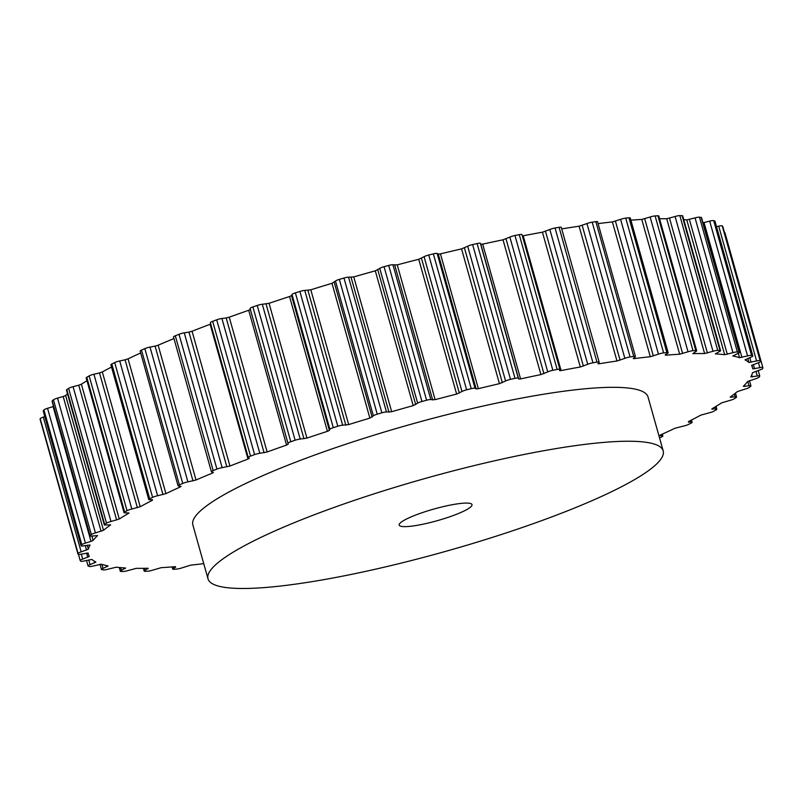 <?xml version="1.0" encoding="UTF-8"?>
<svg xmlns="http://www.w3.org/2000/svg" width="803" height="803" viewBox="0 0 803 803"><rect width="100%" height="100%" fill="white"/><g stroke="black" fill="none" stroke-linecap="round" stroke-linejoin="round"><path stroke-width="1.2" d="M44.787 416.596L43.282 417.098A4.728 0.753 164.3 0 0 40.2 418.664A355.317 56.903 164.3 0 0 40.15 419.487A4.728 0.753 164.3 0 0 40.15 419.517A4.728 0.753 164.3 0 0 40.17 419.557M659.524 437.866A355.317 56.903 164.3 0 0 661.501 436.993A4.728 0.753 164.3 0 0 662.846 436.029A4.728 0.753 164.3 0 0 662.425 435.848L659.795 435.507L660.548 434.955A344.919 55.236 164.3 0 0 674.942 428.25L683.283 426.142A4.728 0.753 164.3 0 0 688.301 424.516A355.317 56.903 164.3 0 0 691.182 423.101A4.728 0.753 164.3 0 0 692.126 422.318A4.728 0.753 164.3 0 0 691.423 422.127L688.392 422.127L688.492 421.575A344.919 55.236 164.3 0 0 700.678 415.171L709.069 412.862A4.728 0.753 164.3 0 0 713.847 411.186A355.317 56.903 164.3 0 0 716.226 409.851A4.728 0.753 164.3 0 0 716.838 409.249A4.728 0.753 164.3 0 0 715.784 409.068L711.86 408.868A344.919 55.236 164.3 0 0 721.606 402.885L729.917 400.406A4.728 0.753 164.3 0 0 734.384 398.71A355.317 56.903 164.3 0 0 736.21 397.475A4.728 0.753 164.3 0 0 736.562 397.033A4.728 0.753 164.3 0 0 735.096 396.893L730.228 397.043A344.919 55.236 164.3 0 0 737.385 391.583L745.465 388.983A4.728 0.753 164.3 0 0 749.54 387.297A355.317 56.903 164.3 0 0 750.795 386.183A4.728 0.753 164.3 0 0 750.946 385.902A4.728 0.753 164.3 0 0 749.018 385.821L743.307 386.323A344.919 55.236 164.3 0 0 747.744 381.465L755.452 378.785A4.728 0.753 164.3 0 0 759.066 377.149A355.317 56.903 164.3 0 0 759.728 376.175A4.728 0.753 164.3 0 0 759.758 376.025A4.728 0.753 164.3 0 0 757.319 376.025L750.855 376.878A344.919 55.236 164.3 0 0 752.501 372.712L759.718 370.002A4.728 0.753 164.3 0 0 762.8 368.436A355.317 56.903 164.3 0 0 762.85 367.613A4.728 0.753 164.3 0 0 762.85 367.573A4.728 0.753 164.3 0 0 759.859 367.694L752.752 368.878A344.919 55.236 164.3 0 0 752.491 367.613A344.919 55.236 164.3 0 0 751.578 365.475L758.173 362.775A4.728 0.753 164.3 0 0 760.702 361.34A4.728 0.753 164.3 0 0 760.672 361.3A355.317 56.903 164.3 0 0 760.12 360.647A4.728 0.753 164.3 0 0 756.597 360.948L748.958 362.434A344.919 55.236 164.3 0 0 744.993 359.864L750.845 357.225A4.728 0.753 164.3 0 0 752.853 355.99A4.728 0.753 164.3 0 0 752.722 355.87A355.317 56.903 164.3 0 0 751.568 355.408A4.728 0.753 164.3 0 0 747.814 355.859A4.728 0.753 164.3 0 0 747.573 355.92L739.553 357.686A344.919 55.236 164.3 0 0 732.848 355.98L737.867 353.45A4.728 0.753 164.3 0 0 739.402 352.407A4.728 0.753 164.3 0 0 739.091 352.236A355.317 56.903 164.3 0 0 737.365 351.965A4.728 0.753 164.3 0 0 733.791 352.457A4.728 0.753 164.3 0 0 732.958 352.678L724.677 354.705A344.919 55.236 164.3 0 0 715.363 353.902L719.458 351.513A4.728 0.753 164.3 0 0 720.572 350.66A4.728 0.753 164.3 0 0 720.01 350.469A355.317 56.903 164.3 0 0 717.731 350.389A4.728 0.753 164.3 0 0 714.419 350.911A4.728 0.753 164.3 0 0 712.994 351.302L704.602 353.541A344.919 55.236 164.3 0 0 692.828 353.641L695.93 351.453A4.728 0.753 164.3 0 0 696.693 350.77A4.728 0.753 164.3 0 0 695.799 350.58A355.317 56.903 164.3 0 0 693.009 350.7A4.728 0.753 164.3 0 0 690.028 351.222A4.728 0.753 164.3 0 0 688.02 351.794L679.659 354.213A344.919 55.236 164.3 0 0 665.627 355.227L665.195 354.826L667.694 353.26A4.728 0.753 164.3 0 0 668.156 352.758A4.728 0.753 164.3 0 0 666.881 352.587A355.317 56.903 164.3 0 0 663.619 352.908A4.728 0.753 164.3 0 0 661.03 353.39A4.728 0.753 164.3 0 0 658.47 354.153L650.289 356.713A344.919 55.236 164.3 0 0 634.24 358.62L633.266 358.55L635.223 356.913A4.728 0.753 164.3 0 0 635.454 356.562A4.728 0.753 164.3 0 0 633.738 356.452A355.317 56.903 164.3 0 0 630.074 356.954A4.728 0.753 164.3 0 0 627.936 357.385A4.728 0.753 164.3 0 0 624.854 358.349L616.985 360.999A344.919 55.236 164.3 0 0 599.189 363.759L597.934 363.729L599.078 362.344A4.728 0.753 164.3 0 0 599.158 362.133A4.728 0.753 164.3 0 0 596.95 362.103A355.317 56.903 164.3 0 0 592.945 362.785A4.728 0.753 164.3 0 0 591.299 363.137A4.728 0.753 164.3 0 0 587.726 364.291L580.318 366.991A344.919 55.236 164.3 0 0 561.086 370.564L559.51 370.595L559.872 369.47A4.728 0.753 164.3 0 0 559.882 369.38A4.728 0.753 164.3 0 0 557.152 369.44A355.317 56.903 164.3 0 0 552.865 370.293A4.728 0.753 164.3 0 0 551.751 370.544A4.728 0.753 164.3 0 0 547.746 371.889L540.911 374.599A344.919 55.236 164.3 0 0 520.575 378.916L518.668 379.026L518.286 378.153A4.728 0.753 164.3 0 0 515.004 378.343A355.317 56.903 164.3 0 0 510.517 379.357A4.728 0.753 164.3 0 0 509.965 379.488A4.728 0.753 164.3 0 0 505.589 381.003L499.446 383.673A344.919 55.236 164.3 0 0 478.347 388.672L476.139 388.903L475.025 388.25A4.728 0.753 164.3 0 0 471.241 388.662A355.317 56.903 164.3 0 0 468.932 389.234A355.317 56.903 164.3 0 0 466.623 389.816A4.728 0.753 164.3 0 0 461.976 391.503L456.626 394.072A344.919 55.236 164.3 0 0 435.126 399.663L430.83 399.593A4.728 0.753 164.3 0 0 427.166 400.075A4.728 0.753 164.3 0 0 426.604 400.225A355.317 56.903 164.3 0 0 421.946 401.49A4.728 0.753 164.3 0 0 417.65 403.176L413.184 405.625A344.919 55.236 164.3 0 0 391.663 411.708L386.464 411.989A4.728 0.753 164.3 0 0 383.021 412.501A4.728 0.753 164.3 0 0 381.867 412.812A355.317 56.903 164.3 0 0 377.239 414.177A4.728 0.753 164.3 0 0 373.365 415.844L369.872 418.112A344.919 55.236 164.3 0 0 348.683 424.586L342.67 425.229A4.728 0.753 164.3 0 0 339.528 425.741A4.728 0.753 164.3 0 0 337.782 426.232A355.317 56.903 164.3 0 0 333.275 427.668A4.728 0.753 164.3 0 0 329.892 429.284L329.391 430.388L327.423 431.341A344.919 55.236 164.3 0 0 306.937 438.097L300.212 439.07A4.728 0.753 164.3 0 0 297.431 439.572A4.728 0.753 164.3 0 0 295.123 440.245A355.317 56.903 164.3 0 0 290.796 441.73A4.728 0.753 164.3 0 0 287.966 443.256L288.207 444.169L286.571 445.073A344.919 55.236 164.3 0 0 267.128 451.989L259.801 453.283A4.728 0.753 164.3 0 0 257.452 453.745A4.728 0.753 164.3 0 0 254.601 454.608A355.317 56.903 164.3 0 0 250.536 456.114A4.728 0.753 164.3 0 0 248.247 457.459A4.728 0.753 164.3 0 0 248.308 457.539L249.321 458.292L248.007 459.075A344.919 55.236 164.3 0 0 229.949 466.041L222.15 467.637A4.728 0.753 164.3 0 0 220.273 468.029A4.728 0.753 164.3 0 0 216.92 469.082A355.317 56.903 164.3 0 0 213.186 470.588A4.728 0.753 164.3 0 0 211.4 471.742A4.728 0.753 164.3 0 0 211.601 471.883L213.407 472.435L212.393 473.108A344.919 55.236 164.3 0 0 196.022 480.003L187.892 481.87A4.728 0.753 164.3 0 0 186.527 482.171A4.728 0.753 164.3 0 0 182.723 483.426A355.317 56.903 164.3 0 0 179.39 484.892A4.728 0.753 164.3 0 0 178.045 485.855A4.728 0.753 164.3 0 0 178.457 486.036L181.097 486.377L180.334 486.929A344.919 55.236 164.3 0 0 165.94 493.634L157.609 495.742A4.728 0.753 164.3 0 0 156.796 495.933A4.728 0.753 164.3 0 0 152.59 497.368A355.317 56.903 164.3 0 0 149.709 498.793A4.728 0.753 164.3 0 0 148.756 499.566A4.728 0.753 164.3 0 0 149.458 499.757L152.5 499.757L152.389 500.319A344.919 55.236 164.3 0 0 140.214 506.713L131.822 509.022A4.728 0.753 164.3 0 0 131.582 509.082A4.728 0.753 164.3 0 0 127.035 510.698A355.317 56.903 164.3 0 0 124.666 512.043A4.728 0.753 164.3 0 0 124.043 512.635A4.728 0.753 164.3 0 0 125.097 512.816L129.032 513.027A344.919 55.236 164.3 0 0 119.276 519.009L110.975 521.488A4.728 0.753 164.3 0 0 106.508 523.175A355.317 56.903 164.3 0 0 104.671 524.419A4.728 0.753 164.3 0 0 104.33 524.851A4.728 0.753 164.3 0 0 105.795 524.991L110.653 524.841A344.919 55.236 164.3 0 0 103.497 530.301L95.427 532.911A4.728 0.753 164.3 0 0 91.351 534.587A355.317 56.903 164.3 0 0 90.097 535.701A4.728 0.753 164.3 0 0 89.936 535.992A4.728 0.753 164.3 0 0 91.863 536.073L97.585 535.571A344.919 55.236 164.3 0 0 93.138 540.419L90.99 541.383L53.098 406.599L47.548 408.305A4.728 0.753 164.3 0 0 43.934 409.952A355.317 56.903 164.3 0 0 43.272 410.925A4.728 0.753 164.3 0 0 43.242 411.076L81.123 545.869A4.728 0.753 164.3 0 0 83.562 545.859L90.036 545.016A344.919 55.236 164.3 0 0 88.38 549.172L87.266 545.187M101.078 531.295L63.186 396.501L57.535 398.117A4.728 0.753 164.3 0 0 53.46 399.794A355.317 56.903 164.3 0 0 52.205 400.918A4.728 0.753 164.3 0 0 52.054 401.199L89.936 535.992M63.186 396.501L65.615 395.518A344.919 55.236 164.3 0 1 67.542 393.972M116.626 520.003L78.744 385.209L73.083 386.695A4.728 0.753 164.3 0 0 68.616 388.391A355.317 56.903 164.3 0 0 66.79 389.626A4.728 0.753 164.3 0 0 66.438 390.057L104.33 524.851M78.744 385.209L81.394 384.215A344.919 55.236 164.3 0 1 86.965 380.732M137.383 507.697L99.492 372.903L93.931 374.238A4.728 0.753 164.3 0 0 93.7 374.298A4.728 0.753 164.3 0 0 89.153 375.914A355.317 56.903 164.3 0 0 86.774 377.249A4.728 0.753 164.3 0 0 86.162 377.852L124.043 512.635M99.492 372.903L102.322 371.919A344.919 55.236 164.3 0 1 111.517 367.061M162.979 494.588L125.087 359.804L119.717 360.959A4.728 0.753 164.3 0 0 118.904 361.149A4.728 0.753 164.3 0 0 114.699 362.585A355.317 56.903 164.3 0 0 111.818 364A4.728 0.753 164.3 0 0 110.874 364.773L148.756 499.566M125.087 359.804L128.058 358.851A344.919 55.236 164.3 0 1 140.686 352.949M192.981 480.907L155.089 346.123L150 347.077A4.728 0.753 164.3 0 0 148.635 347.378A4.728 0.753 164.3 0 0 144.831 348.632A355.317 56.903 164.3 0 0 141.499 350.108A4.728 0.753 164.3 0 0 140.154 351.062L178.045 485.855M155.089 346.123L158.141 345.21A344.919 55.236 164.3 0 1 173.96 338.545M226.868 466.884L188.976 332.101L184.258 332.844A4.728 0.753 164.3 0 0 182.381 333.235A4.728 0.753 164.3 0 0 179.029 334.299A355.317 56.903 164.3 0 0 175.305 335.795A4.728 0.753 164.3 0 0 173.508 336.949L211.4 471.742M188.976 332.101L192.058 331.248A344.919 55.236 164.3 0 1 210.115 324.282L210.737 324.021M264.077 452.762L226.185 317.968L221.919 318.5A4.728 0.753 164.3 0 0 219.56 318.952A4.728 0.753 164.3 0 0 216.71 319.825A355.317 56.903 164.3 0 0 212.654 321.33A4.728 0.753 164.3 0 0 210.366 322.665A4.728 0.753 164.3 0 0 210.426 322.756M226.185 317.968L229.246 317.195A344.919 55.236 164.3 0 1 248.689 310.279L250.315 309.386L250.084 308.472A4.728 0.753 164.3 0 1 252.905 306.937A355.317 56.903 164.3 0 1 257.231 305.461A4.728 0.753 164.3 0 1 259.55 304.779A4.728 0.753 164.3 0 1 262.32 304.277L269.055 303.303A344.919 55.236 164.3 0 1 289.542 296.548L291.499 295.604L292.011 294.49A4.728 0.753 164.3 0 1 295.384 292.874A355.317 56.903 164.3 0 1 299.9 291.449A4.728 0.753 164.3 0 1 301.647 290.957A4.728 0.753 164.3 0 1 304.779 290.435L310.801 289.803A344.919 55.236 164.3 0 1 331.99 283.318L335.483 281.05A4.728 0.753 164.3 0 1 339.348 279.384A355.317 56.903 164.3 0 1 343.975 278.029A4.728 0.753 164.3 0 1 345.139 277.718A4.728 0.753 164.3 0 1 348.572 277.206L353.772 276.915A344.919 55.236 164.3 0 1 375.302 270.832L379.759 268.383A4.728 0.753 164.3 0 1 384.055 266.696A355.317 56.903 164.3 0 1 388.712 265.432A4.728 0.753 164.3 0 1 389.274 265.281A4.728 0.753 164.3 0 1 392.948 264.809L397.244 264.88A344.919 55.236 164.3 0 1 418.734 259.289L424.084 256.709A4.728 0.753 164.3 0 1 428.732 255.023A355.317 56.903 164.3 0 1 431.04 254.451A355.317 56.903 164.3 0 1 433.349 253.878A4.728 0.753 164.3 0 1 437.143 253.467L438.257 254.119L440.456 253.889A344.919 55.236 164.3 0 1 461.554 248.88L467.697 246.22A4.728 0.753 164.3 0 1 472.074 244.694A4.728 0.753 164.3 0 1 472.626 244.564A355.317 56.903 164.3 0 1 477.112 243.56A4.728 0.753 164.3 0 1 480.405 243.359L480.786 244.232L482.683 244.132A344.919 55.236 164.3 0 1 503.019 239.806L509.865 237.096A4.728 0.753 164.3 0 1 513.86 235.761A4.728 0.753 164.3 0 1 514.974 235.51A355.317 56.903 164.3 0 1 519.26 234.647A4.728 0.753 164.3 0 1 521.99 234.586A4.728 0.753 164.3 0 1 521.99 234.677M522.362 235.901L523.195 235.781A344.919 55.236 164.3 0 1 542.426 232.208L549.844 229.497A4.728 0.753 164.3 0 1 553.408 228.353A4.728 0.753 164.3 0 1 555.054 228.002A355.317 56.903 164.3 0 1 559.069 227.309A4.728 0.753 164.3 0 1 561.267 227.349L599.158 362.133M616.985 360.999L579.093 226.205A344.919 55.236 164.3 0 0 561.709 228.905M579.093 226.205L586.963 223.555A4.728 0.753 164.3 0 1 590.044 222.602A4.728 0.753 164.3 0 1 592.192 222.17A355.317 56.903 164.3 0 1 595.856 221.658A4.728 0.753 164.3 0 1 597.562 221.769L635.454 356.562M650.289 356.713L612.398 221.929A344.919 55.236 164.3 0 0 598.084 223.605M612.398 221.929L620.578 219.37A4.728 0.753 164.3 0 1 623.148 218.597A4.728 0.753 164.3 0 1 625.738 218.115A355.317 56.903 164.3 0 1 628.99 217.804A4.728 0.753 164.3 0 1 630.265 217.964L668.156 352.758M679.659 354.213L641.778 219.43A344.919 55.236 164.3 0 0 630.887 220.183M641.778 219.43L650.129 217.001A4.728 0.753 164.3 0 1 652.136 216.429A4.728 0.753 164.3 0 1 655.118 215.917A355.317 56.903 164.3 0 1 657.918 215.796A4.728 0.753 164.3 0 1 658.801 215.987L696.693 350.77M704.602 353.541L666.711 218.747A344.919 55.236 164.3 0 0 659.584 218.757M666.711 218.747L675.102 216.509A4.728 0.753 164.3 0 1 676.527 216.117A4.728 0.753 164.3 0 1 679.84 215.595A355.317 56.903 164.3 0 1 682.118 215.676A4.728 0.753 164.3 0 1 682.691 215.866L720.572 350.66M724.677 354.705L686.786 219.912A344.919 55.236 164.3 0 0 683.734 219.59M686.786 219.912L695.067 217.894A4.728 0.753 164.3 0 1 695.9 217.673A4.728 0.753 164.3 0 1 699.473 217.171A355.317 56.903 164.3 0 1 701.21 217.442A4.728 0.753 164.3 0 1 701.521 217.613L739.402 352.407M702.976 222.812L709.681 221.126A4.728 0.753 164.3 0 1 709.922 221.066A4.728 0.753 164.3 0 1 713.686 220.614A355.317 56.903 164.3 0 1 714.841 221.076A4.728 0.753 164.3 0 1 714.971 221.196L752.853 355.99M722.81 226.607A4.728 0.753 164.3 0 0 722.81 226.556A4.728 0.753 164.3 0 0 722.78 226.506A355.317 56.903 164.3 0 0 722.228 225.864A4.728 0.753 164.3 0 0 718.705 226.155L716.507 226.677M762.83 367.543L724.958 232.83A4.728 0.753 164.3 0 0 724.958 232.79A4.728 0.753 164.3 0 0 724.507 232.599M663.188 450.884L648.031 396.973A236.403 37.861 164.3 0 0 410.203 424.496A236.403 37.861 164.3 0 0 192.861 524.911L208.007 578.833A236.403 37.861 164.3 0 0 403.337 562.572A236.403 37.861 164.3 0 0 663.188 450.884A236.403 37.861 164.3 0 0 425.349 478.417A236.403 37.861 164.3 0 0 208.007 578.833M90.99 541.383L85.429 543.099A4.728 0.753 164.3 0 0 81.826 544.735A355.317 56.903 164.3 0 0 81.163 545.719A4.728 0.753 164.3 0 0 81.123 545.869M203.741 563.636A344.919 55.236 164.3 0 1 190.602 565.171L182.422 567.731A4.728 0.753 164.3 0 1 177.262 568.986A355.317 56.903 164.3 0 1 174.01 569.297A4.728 0.753 164.3 0 1 172.735 569.136A4.728 0.753 164.3 0 1 173.197 568.624L175.696 567.069L175.255 566.657A344.919 55.236 164.3 0 1 161.222 567.671L152.871 570.09A4.728 0.753 164.3 0 1 147.882 571.184A355.317 56.903 164.3 0 1 145.082 571.304A4.728 0.753 164.3 0 1 144.199 571.114A4.728 0.753 164.3 0 1 144.962 570.441L148.063 568.243A344.919 55.236 164.3 0 1 136.289 568.343L127.898 570.592A4.728 0.753 164.3 0 1 123.16 571.495A355.317 56.903 164.3 0 1 120.882 571.425A4.728 0.753 164.3 0 1 120.309 571.234A4.728 0.753 164.3 0 1 121.434 570.371L125.529 567.992A344.919 55.236 164.3 0 1 116.214 567.189L107.933 569.207A4.728 0.753 164.3 0 1 103.527 569.919A355.317 56.903 164.3 0 1 101.79 569.648A4.728 0.753 164.3 0 1 101.479 569.488A4.728 0.753 164.3 0 1 103.025 568.434L108.044 565.904A344.919 55.236 164.3 0 1 101.339 564.208L93.319 565.974A4.728 0.753 164.3 0 1 89.314 566.486A355.317 56.903 164.3 0 1 88.159 566.015A4.728 0.753 164.3 0 1 88.029 565.904A4.728 0.753 164.3 0 1 90.046 564.66L95.898 562.03A344.919 55.236 164.3 0 1 91.923 559.46L84.295 560.936A4.728 0.753 164.3 0 1 80.772 561.237A355.317 56.903 164.3 0 1 80.22 560.594A4.728 0.753 164.3 0 1 80.19 560.544A4.728 0.753 164.3 0 1 82.719 559.109L89.304 556.419A344.919 55.236 164.3 0 1 88.39 554.281A344.919 55.236 164.3 0 1 88.139 553.026L81.023 554.2A4.728 0.753 164.3 0 1 78.042 554.311A4.728 0.753 164.3 0 1 78.042 554.271A355.317 56.903 164.3 0 1 78.092 553.458A4.728 0.753 164.3 0 1 81.173 551.882L88.38 549.172M430.438 522.492A37.821 6.053 164.3 0 0 472.013 504.625A37.821 6.053 164.3 0 0 433.961 509.032A37.821 6.053 164.3 0 0 399.181 525.092A37.821 6.053 164.3 0 0 430.438 522.492M471.241 388.662L433.349 253.878M475.025 388.25L437.143 253.467M476.139 388.903L438.257 254.119M478.347 388.672L440.456 253.889M499.446 383.673L461.554 248.88M502.327 382.7L464.445 247.906M505.589 381.003L467.697 246.22M510.517 379.357L472.626 244.564M515.004 378.343L477.112 243.56M518.286 378.153L480.405 243.359M518.668 379.026L480.786 244.232M520.575 378.916L482.683 244.132M540.911 374.599L503.019 239.806M543.912 373.656L506.02 238.862M547.746 371.889L509.865 237.096M552.865 370.293L514.974 235.51M557.152 369.44L519.26 234.647M561.086 370.564L523.195 235.781M580.318 366.991L542.426 232.208M583.38 366.108L545.488 231.314M587.726 364.291L549.844 229.497M592.945 362.785L555.054 228.002M596.95 362.103L559.069 227.309M599.189 363.759L598.867 362.595M620.067 360.176L582.175 225.382M624.854 358.349L586.963 223.555M630.074 356.954L592.192 222.17M633.738 356.452L595.856 221.658M634.24 358.62L634.029 357.847M653.331 355.97L615.439 221.186M658.47 354.153L620.578 219.37M663.619 352.908L625.738 218.115M666.881 352.587L628.99 217.804M665.627 355.227L665.466 354.645M682.61 353.561L644.719 218.777M688.02 351.794L650.129 217.001M693.009 350.7L655.118 215.917M695.799 350.58L657.918 215.796M707.403 352.989L669.521 218.205M712.994 351.302L675.102 216.509M717.731 350.389L679.84 215.595M720.01 350.469L682.118 215.676M727.297 354.274L689.406 219.48M732.958 352.678L695.067 217.894M737.365 351.965L699.473 217.171M739.091 352.236L701.21 217.442M739.553 357.686L738.308 353.25M741.932 357.375L704.04 222.582M747.573 355.92L709.681 221.126M751.568 355.408L713.686 220.614M752.722 355.87L714.841 221.076M748.958 362.434L747.824 358.399M751.066 362.243L749.771 357.646M756.597 360.948L718.705 226.155M760.12 360.647L722.228 225.864M760.672 361.3L722.78 226.506M754.539 368.808L753.334 364.512M759.859 367.694L758.454 362.675M752.301 376.948L751.759 374.991M757.319 376.025L755.984 371.247M744.391 386.524L744.11 385.52M749.018 385.821L747.784 381.425M730.931 397.375L730.73 396.682M735.096 396.893L734.293 394.032M712.161 409.309L712.01 408.777M715.784 409.068L715.172 406.89M691.423 422.127L690.921 420.33M662.425 435.848L661.993 434.303M173.197 568.624L172.705 566.868M144.962 570.441L144.359 568.323M148.093 568.765L147.953 568.243M121.434 570.371L120.661 567.641M125.158 568.614L124.977 567.962M103.025 568.434L101.881 564.368M107.281 566.627L107.01 565.693M90.046 564.66L88.711 559.902M94.754 562.833L94.272 561.126M80.19 560.494L78.503 554.492L80.19 560.544M82.719 559.109L81.324 554.14M87.798 557.292L86.604 553.026M78.042 554.271L40.15 419.487M78.092 553.458L40.2 418.664M81.173 551.882L43.282 417.098M86.533 550.105L85.259 545.548M81.163 545.719L43.272 410.925M81.826 544.735L43.934 409.952M85.429 543.099L47.548 408.305M93.138 540.419L91.913 536.063M90.097 535.701L52.205 400.918M91.351 534.587L53.46 399.794M95.427 532.911L57.535 398.117M103.497 530.301L65.615 395.518M104.671 524.419L66.79 389.626M106.508 523.175L68.616 388.391M110.975 521.488L73.083 386.695M119.276 519.009L81.394 384.215M124.666 512.043L86.774 377.249M127.035 510.698L89.153 375.914M131.822 509.022L93.931 374.238M140.214 506.713L102.322 371.919M152.389 500.319L152.229 499.757M149.709 498.793L111.818 364M152.59 497.368L114.699 362.585M157.609 495.742L119.717 360.959M165.94 493.634L128.058 358.851M180.334 486.929L180.133 486.196M179.39 484.892L141.499 350.108M182.723 483.426L144.831 348.632M187.892 481.87L150 347.077M196.022 480.003L158.141 345.21M212.393 473.108L212.082 472.013M213.186 470.588L175.305 335.795M216.92 469.082L179.029 334.299M222.15 467.637L184.258 332.844M229.949 466.041L192.058 331.248M248.007 459.075L210.115 324.282M250.536 456.114L212.654 321.33M254.601 454.608L216.71 319.825M259.801 453.283L221.919 318.5M267.128 451.989L229.246 317.195M286.571 445.073L248.689 310.279M288.207 444.169L250.315 309.386M287.966 443.256L250.084 308.472M290.796 441.73L252.905 306.937M295.123 440.245L257.231 305.461M300.212 439.07L262.32 304.277M303.956 438.779L266.064 303.986M306.937 438.097L269.055 303.303M327.423 431.341L289.542 296.548M329.391 430.388L291.499 295.604M329.892 429.284L292.011 294.49M333.275 427.668L295.384 292.874M337.782 426.232L299.9 291.449M342.67 425.229L304.779 290.435M345.822 425.168L307.94 290.385M348.683 424.586L310.801 289.803M369.872 418.112L331.99 283.318M372.13 417.138L334.239 282.345M373.365 415.844L335.483 281.05M377.239 414.177L339.348 279.384M381.867 412.812L343.975 278.029M386.464 411.989L348.572 277.206M388.973 412.18L351.092 277.386M391.663 411.708L353.772 276.915M413.184 405.625L375.302 270.832M415.693 404.622L377.811 269.838M417.65 403.176L379.759 268.383M421.946 401.49L384.055 266.696M426.604 400.225L388.712 265.432M430.83 399.593L392.948 264.809M432.666 400.024L394.775 265.231M435.126 399.663L397.244 264.88M456.626 394.072L418.734 259.289M459.346 393.079L421.455 258.295M461.976 391.503L424.084 256.709M466.623 389.816L428.732 255.023M559.882 369.38L521.99 234.586M760.702 361.34L722.81 226.556M752.491 367.613L751.809 365.174M762.85 367.573L724.958 232.79M759.758 376.025L758.213 370.504M750.946 385.902L749.47 380.642M736.562 397.033L735.458 393.129M716.838 409.249L716.035 406.368M692.126 422.318L691.483 420.039M662.846 436.029L662.314 434.152M172.735 569.136L172.113 566.918M144.199 571.114L143.416 568.333M120.309 571.234L119.266 567.51M101.479 569.488L100.024 564.278M88.029 565.904L86.493 560.424M88.39 554.281L88.019 552.926M78.042 554.311L40.15 419.517M248.247 457.459L210.366 322.665"/></g></svg>
